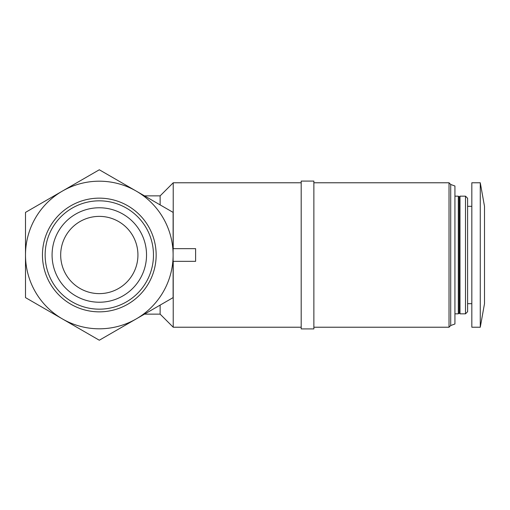 <?xml version="1.0" encoding="UTF-8"?>
<svg xmlns="http://www.w3.org/2000/svg" width="510" height="510" viewBox="0 0 510 510"><rect width="100%" height="100%" fill="white"/><g stroke="black" fill="none" stroke-linecap="round" stroke-linejoin="round"><path stroke-width="0.76" d="M160.127 305.114L160.127 314.128L173.221 327.222L301.193 327.222M173.221 261.337L173.221 327.222M144.508 195.872L160.127 195.872L160.127 204.886M160.127 195.872L173.221 182.778L173.221 248.663M173.113 261.337L195.604 261.337L195.604 248.663L173.113 248.663M301.193 181.088L301.193 328.912L313.867 328.912L313.867 181.088L301.193 181.088M313.867 182.778L449.023 182.778L449.023 327.222L313.867 327.222M450.712 325.533L454.933 323.997L454.933 186.003L450.712 184.467L450.712 325.533L449.023 327.222M454.933 196.165L458.311 196.165L458.311 313.835L454.933 313.835M458.311 196.165L459.159 197.007L459.159 312.993L458.311 313.835M460.001 196.165L460.001 313.835L465.496 313.835L465.496 196.165L460.001 196.165L459.159 197.007M465.496 196.165L467.606 198.275L467.606 311.725L465.496 313.835M471.826 182.778L471.826 327.222L480.273 327.222L480.273 182.778L471.826 182.778M480.273 182.778L484.5 206.32L484.5 303.679L480.273 327.222M25.5 212.389L99.31 169.773L173.113 212.389L173.113 297.61L99.31 340.227L62.405 318.922L25.5 297.61L25.5 212.389M136.208 318.922A73.81 73.81 0 0 0 136.208 191.078A73.81 73.81 0 0 0 25.5 255A73.81 73.81 0 0 0 136.208 318.922M156.156 255A56.846 56.846 0 0 0 70.884 205.766A56.846 56.846 0 0 0 70.884 304.234A56.846 56.846 0 0 0 156.156 255M153.472 255A54.162 54.162 0 0 0 72.222 208.093A54.162 54.162 0 0 0 72.222 301.907A54.162 54.162 0 0 0 153.472 255M146.536 255A47.232 47.232 0 0 0 75.69 214.098A47.232 47.232 0 0 0 75.69 295.902A47.232 47.232 0 0 0 146.536 255M137.929 255A38.62 38.62 0 0 0 80 221.55A38.62 38.62 0 0 0 80 288.45A38.62 38.62 0 0 0 137.929 255M144.508 314.128L160.127 314.128M173.221 182.778L301.193 182.778M450.712 184.467L449.023 182.778M459.159 312.993L460.001 313.835M467.606 303.679L471.826 303.679M467.606 206.32L471.826 206.32"/></g></svg>
